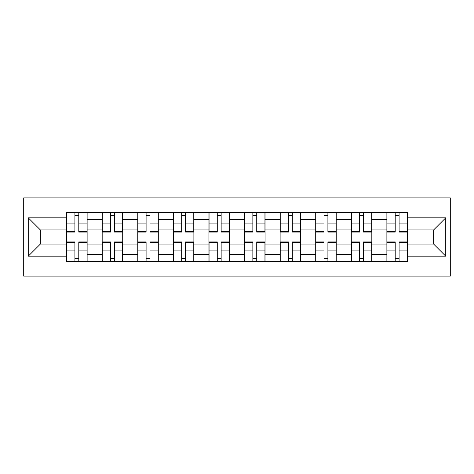 <?xml version="1.0" encoding="UTF-8"?>
<svg xmlns="http://www.w3.org/2000/svg" width="474" height="474" viewBox="0 0 474 474"><rect width="100%" height="100%" fill="white"/><g stroke="black" fill="none" stroke-linecap="round" stroke-linejoin="round"><path stroke-width="0.71" d="M23.7 276.123L450.3 276.123L450.3 197.877L23.7 197.877L23.7 276.123M102.177 261.524L102.177 219.432L87.121 219.432L87.121 261.524M87.121 219.432L87.121 212.476M102.177 219.432L102.177 212.476M122.707 212.476L122.707 261.524M137.762 261.524L137.762 212.476M158.298 212.476L158.298 261.524M173.354 261.524L173.354 212.476M193.884 212.476L193.884 261.524M208.939 261.524L208.939 212.476M229.469 212.476L229.469 261.524M244.531 261.524L244.531 212.476M265.061 212.476L265.061 261.524M280.116 261.524L280.116 212.476M300.646 212.476L300.646 261.524M315.702 261.524L315.702 212.476M336.238 212.476L336.238 261.524M351.293 261.524L351.293 212.476M371.823 212.476L371.823 261.524M386.879 261.524L386.879 212.476M386.879 244.074L371.823 244.074M351.293 244.074L336.238 244.074M315.702 244.074L300.646 244.074M280.116 244.074L265.061 244.074M244.531 244.074L229.469 244.074M208.939 244.074L193.884 244.074M173.354 244.074L158.298 244.074M137.762 244.074L122.707 244.074M102.177 244.074L87.121 244.074M386.879 229.926L371.823 229.926M351.293 229.926L336.238 229.926M315.702 229.926L300.646 229.926M280.116 229.926L265.061 229.926M244.531 229.926L229.469 229.926M208.939 229.926L193.884 229.926M173.354 229.926L158.298 229.926M137.762 229.926L122.707 229.926M102.177 229.926L87.121 229.926M40.355 244.074L66.591 244.074L66.591 229.926L40.355 229.926L40.355 244.074L28.262 256.161L28.262 217.839L66.591 217.839L66.591 229.926M407.409 229.926L407.409 244.074L433.645 244.074L433.645 229.926L407.409 229.926L407.409 212.476L66.591 212.476L66.591 217.839M407.409 217.839L445.738 217.839L445.738 256.161L407.409 256.161L407.409 244.074M66.591 244.074L66.591 261.524L407.409 261.524L407.409 256.161M66.591 256.161L28.262 256.161M78.791 258.099L74.916 258.099M74.916 215.901L78.791 215.901M114.382 258.099L110.501 258.099M110.501 215.901L114.382 215.901M149.968 258.099L146.093 258.099M146.093 215.901L149.968 215.901M185.559 258.099L181.678 258.099M181.678 215.901L185.559 215.901M221.145 258.099L217.27 258.099M217.27 215.901L221.145 215.901M256.73 258.099L252.855 258.099M252.855 215.901L256.73 215.901M292.322 258.099L288.441 258.099M288.441 215.901L292.322 215.901M327.907 258.099L324.032 258.099M324.032 215.901L327.907 215.901M363.499 258.099L359.618 258.099M359.618 215.901L363.499 215.901M399.084 258.099L395.209 258.099M395.209 215.901L399.084 215.901M28.262 217.839L40.355 229.926M433.645 244.074L445.738 256.161M433.645 229.926L445.738 217.839M78.791 232.094L78.791 212.702L87.003 212.702L87.003 232.094L78.791 232.094M74.916 215.67L78.791 215.67M74.916 212.702L66.704 212.702L66.704 232.094L74.916 232.094L74.916 212.702L78.791 212.702M74.916 241.906L74.916 261.298L66.704 261.298L66.704 241.906L74.916 241.906M78.791 258.33L74.916 258.33M78.791 261.298L87.003 261.298L87.003 241.906L78.791 241.906L78.791 261.298L74.916 261.298M114.382 232.094L114.382 212.702L122.594 212.702L122.594 232.094L114.382 232.094M110.501 215.67L114.382 215.67M110.501 212.702L102.289 212.702L102.289 232.094L110.501 232.094L110.501 212.702L114.382 212.702M149.968 232.094L149.968 212.702L158.18 212.702L158.18 232.094L149.968 232.094M146.093 215.67L149.968 215.67M146.093 212.702L137.881 212.702L137.881 232.094L146.093 232.094L146.093 212.702L149.968 212.702M110.501 241.906L110.501 261.298L102.289 261.298L102.289 241.906L110.501 241.906M114.382 258.33L110.501 258.33M114.382 261.298L122.594 261.298L122.594 241.906L114.382 241.906L114.382 261.298L110.501 261.298M146.093 241.906L146.093 261.298L137.881 261.298L137.881 241.906L146.093 241.906M149.968 258.33L146.093 258.33M149.968 261.298L158.18 261.298L158.18 241.906L149.968 241.906L149.968 261.298L146.093 261.298M185.559 232.094L185.559 212.702L193.771 212.702L193.771 232.094L185.559 232.094M181.678 215.67L185.559 215.67M181.678 212.702L173.466 212.702L173.466 232.094L181.678 232.094L181.678 212.702L185.559 212.702M221.145 232.094L221.145 212.702L229.357 212.702L229.357 232.094L221.145 232.094M217.27 215.67L221.145 215.67M217.27 212.702L209.052 212.702L209.052 232.094L217.27 232.094L217.27 212.702L221.145 212.702M256.73 232.094L256.73 212.702L264.948 212.702L264.948 232.094L256.73 232.094M252.855 215.67L256.73 215.67M252.855 212.702L244.643 212.702L244.643 232.094L252.855 232.094L252.855 212.702L256.73 212.702M181.678 241.906L181.678 261.298L173.466 261.298L173.466 241.906L181.678 241.906M185.559 258.33L181.678 258.33M185.559 261.298L193.771 261.298L193.771 241.906L185.559 241.906L185.559 261.298L181.678 261.298M217.27 241.906L217.27 261.298L209.052 261.298L209.052 241.906L217.27 241.906M221.145 258.33L217.27 258.33M221.145 261.298L229.357 261.298L229.357 241.906L221.145 241.906L221.145 261.298L217.27 261.298M252.855 241.906L252.855 261.298L244.643 261.298L244.643 241.906L252.855 241.906M256.73 258.33L252.855 258.33M256.73 261.298L264.948 261.298L264.948 241.906L256.73 241.906L256.73 261.298L252.855 261.298M292.322 232.094L292.322 212.702L300.534 212.702L300.534 232.094L292.322 232.094M288.441 215.67L292.322 215.67M288.441 212.702L280.229 212.702L280.229 232.094L288.441 232.094L288.441 212.702L292.322 212.702M288.441 241.906L288.441 261.298L280.229 261.298L280.229 241.906L288.441 241.906M292.322 258.33L288.441 258.33M292.322 261.298L300.534 261.298L300.534 241.906L292.322 241.906L292.322 261.298L288.441 261.298M327.907 232.094L327.907 212.702L336.119 212.702L336.119 232.094L327.907 232.094M324.032 215.67L327.907 215.67M324.032 212.702L315.82 212.702L315.82 232.094L324.032 232.094L324.032 212.702L327.907 212.702M324.032 241.906L324.032 261.298L315.82 261.298L315.82 241.906L324.032 241.906M327.907 258.33L324.032 258.33M327.907 261.298L336.119 261.298L336.119 241.906L327.907 241.906L327.907 261.298L324.032 261.298M363.499 232.094L363.499 212.702L371.711 212.702L371.711 232.094L363.499 232.094M359.618 215.67L363.499 215.67M359.618 212.702L351.406 212.702L351.406 232.094L359.618 232.094L359.618 212.702L363.499 212.702M359.618 241.906L359.618 261.298L351.406 261.298L351.406 241.906L359.618 241.906M363.499 258.33L359.618 258.33M363.499 261.298L371.711 261.298L371.711 241.906L363.499 241.906L363.499 261.298L359.618 261.298M399.084 232.094L399.084 212.702L407.296 212.702L407.296 232.094L399.084 232.094M395.209 215.67L399.084 215.67M395.209 212.702L386.997 212.702L386.997 232.094L395.209 232.094L395.209 212.702L399.084 212.702M395.209 241.906L395.209 261.298L386.997 261.298L386.997 241.906L395.209 241.906M399.084 258.33L395.209 258.33M399.084 261.298L407.296 261.298L407.296 241.906L399.084 241.906L399.084 261.298L395.209 261.298M351.293 219.432L336.238 219.432M315.702 219.432L300.646 219.432M280.116 219.432L265.061 219.432M244.531 219.432L229.469 219.432M208.939 219.432L193.884 219.432M173.354 219.432L158.298 219.432M137.762 219.432L122.707 219.432M386.879 219.432L371.823 219.432M351.293 254.568L336.238 254.568M315.702 254.568L300.646 254.568M280.116 254.568L265.061 254.568M244.531 254.568L229.469 254.568M208.939 254.568L193.884 254.568M173.354 254.568L158.298 254.568M137.762 254.568L122.707 254.568M102.177 254.568L87.121 254.568M386.879 254.568L371.823 254.568M78.791 231.614L87.003 231.614M78.791 223.912L87.003 223.912M66.704 231.614L74.916 231.614M66.704 223.912L74.916 223.912M74.916 242.386L66.704 242.386M74.916 250.088L66.704 250.088M87.003 242.386L78.791 242.386M87.003 250.088L78.791 250.088M114.382 231.614L122.594 231.614M114.382 223.912L122.594 223.912M102.289 231.614L110.501 231.614M102.289 223.912L110.501 223.912M149.968 231.614L158.18 231.614M149.968 223.912L158.18 223.912M137.881 231.614L146.093 231.614M137.881 223.912L146.093 223.912M110.501 242.386L102.289 242.386M110.501 250.088L102.289 250.088M122.594 242.386L114.382 242.386M122.594 250.088L114.382 250.088M146.093 242.386L137.881 242.386M146.093 250.088L137.881 250.088M158.18 242.386L149.968 242.386M158.18 250.088L149.968 250.088M185.559 231.614L193.771 231.614M185.559 223.912L193.771 223.912M173.466 231.614L181.678 231.614M173.466 223.912L181.678 223.912M221.145 231.614L229.357 231.614M221.145 223.912L229.357 223.912M209.052 231.614L217.27 231.614M209.052 223.912L217.27 223.912M256.73 231.614L264.948 231.614M256.73 223.912L264.948 223.912M244.643 231.614L252.855 231.614M244.643 223.912L252.855 223.912M181.678 242.386L173.466 242.386M181.678 250.088L173.466 250.088M193.771 242.386L185.559 242.386M193.771 250.088L185.559 250.088M217.27 242.386L209.052 242.386M217.27 250.088L209.052 250.088M229.357 242.386L221.145 242.386M229.357 250.088L221.145 250.088M252.855 242.386L244.643 242.386M252.855 250.088L244.643 250.088M264.948 242.386L256.73 242.386M264.948 250.088L256.73 250.088M292.322 231.614L300.534 231.614M292.322 223.912L300.534 223.912M280.229 231.614L288.441 231.614M280.229 223.912L288.441 223.912M288.441 242.386L280.229 242.386M288.441 250.088L280.229 250.088M300.534 242.386L292.322 242.386M300.534 250.088L292.322 250.088M327.907 231.614L336.119 231.614M327.907 223.912L336.119 223.912M315.82 231.614L324.032 231.614M315.82 223.912L324.032 223.912M324.032 242.386L315.82 242.386M324.032 250.088L315.82 250.088M336.119 242.386L327.907 242.386M336.119 250.088L327.907 250.088M363.499 231.614L371.711 231.614M363.499 223.912L371.711 223.912M351.406 231.614L359.618 231.614M351.406 223.912L359.618 223.912M359.618 242.386L351.406 242.386M359.618 250.088L351.406 250.088M371.711 242.386L363.499 242.386M371.711 250.088L363.499 250.088M399.084 231.614L407.296 231.614M399.084 223.912L407.296 223.912M386.997 231.614L395.209 231.614M386.997 223.912L395.209 223.912M395.209 242.386L386.997 242.386M395.209 250.088L386.997 250.088M407.296 242.386L399.084 242.386M407.296 250.088L399.084 250.088"/></g></svg>
